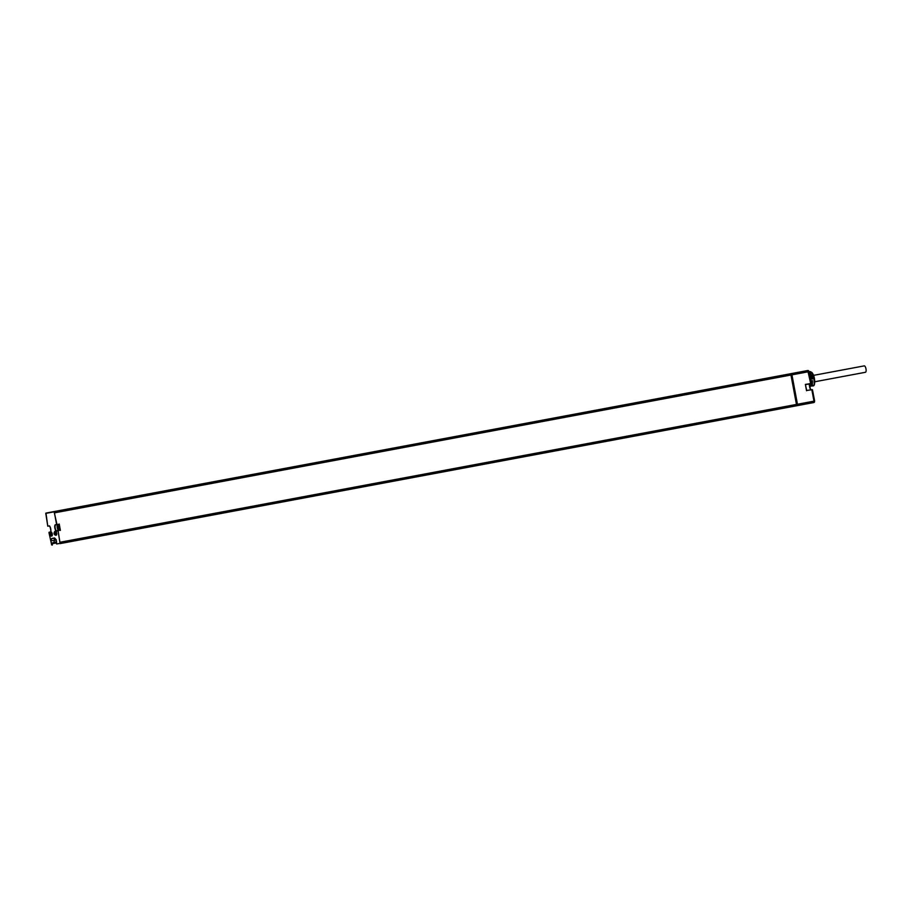 <?xml version="1.0" encoding="UTF-8"?>
<svg xmlns="http://www.w3.org/2000/svg" width="911" height="911" viewBox="0 0 911 911"><rect width="100%" height="100%" fill="white"/><g stroke="black" fill="none" stroke-linecap="round" stroke-linejoin="round"><path stroke-width="1.37" d="M814.309 384.966L814.024 378.589A7.55 2.653 79.4 0 1 813.922 385.262L814.297 384.624A6.901 2.426 79.4 0 0 814.388 378.52L814.434 378.509A7.037 2.471 79.4 0 0 812.1 372.758L811.507 372.861A6.901 2.426 79.4 0 1 811.621 372.963L809.435 373.259M810.608 385.877A7.083 2.494 79.4 0 1 809.765 386.594L809.765 386.594M811.507 383.85L811.177 383.759A7.083 2.494 79.4 0 1 811.075 384.453L812.1 384.226A7.037 2.471 79.4 0 0 812.157 383.884M814.138 385.171A7.037 2.471 79.4 0 1 813.295 385.877A7.037 2.471 79.4 0 1 813.056 385.888M814.024 378.589L810.676 379.215M809.879 375.628A7.083 2.494 79.4 0 1 810.915 379.17M809.173 384.852L810.733 385.854L813.922 385.262M810.858 380.844L812.35 380.57A7.55 2.653 79.4 0 1 812.293 384.579L812.1 384.226M810.688 383.656A7.55 2.653 79.4 0 1 810.539 384.897L812.293 384.579M50.037 532.32L48.955 532.525L51.676 544.915L52.075 543.218L51.38 543.355L50.891 540.735L51.779 538.469L54.535 537.957L56.22 539.733L56.687 543.981L59.773 543.4L59.944 542.273L796.465 404.438L796.248 405.828L60.058 543.605L58.133 530.806L56.584 531.102A3.234 1.139 79.4 0 1 54.876 528.129A3.234 1.139 79.4 0 1 55.4 524.747L56.949 524.451L54.056 511.572L807.772 370.515L810.653 383.394L811.314 383.28L805.575 384.613L811.063 383.588M791.238 373.612L791.944 374.842L809.127 371.62L811.109 383.577M794.29 406.204L797.239 405.646L797.455 404.256L791.944 374.842M796.521 404.848L797.136 404.313L791.397 375.252L796.521 404.848M797.239 405.646L813.762 402.56L813.978 401.159L797.455 404.256M812.441 389.646L814.639 401.034L812.441 389.646L806.679 390.466L805.37 384.385L806.554 390.751L805.37 384.385L810.619 383.668M806.656 390.466L811.849 389.76L813.978 401.159L814.639 401.034L813.762 402.56A1.025 0.957 -100.6 0 0 814.525 401.375M794.005 391.286A1.742 0.615 -100.6 0 0 794.016 389.806A1.742 0.615 -100.6 0 0 793.47 388.416M792.752 384.601L791.42 377.439M794.54 392.63L796.339 403.732M793.208 387.027L793.025 384.544M797.068 404.746L791.044 375.423M810.095 373.328L809.89 373.168A6.366 2.243 79.4 0 1 810.095 373.328A6.366 2.243 79.4 0 1 812.555 378.862M813.637 385.307A7.037 2.471 79.4 0 1 812.828 385.968A7.037 2.471 79.4 0 1 811.838 385.649A6.878 2.426 79.4 0 1 811.143 386.127L810.312 386.287M812.168 380.604A7.037 2.471 79.4 0 1 812.225 381.379L812.327 381.447A7.288 2.562 -100.6 0 1 812.293 383.679L811.883 384.26A8.062 2.835 -100.6 0 0 811.917 381.789L812.327 381.447M811.416 383.713A7.083 2.494 -100.6 0 0 811.45 381.538L811.883 384.26M811.553 384.328A8.062 2.835 -100.6 0 0 811.587 381.846L811.917 381.789M811.143 380.787A7.083 2.494 79.4 0 1 811.211 381.584L811.45 381.538M809.173 371.825L810.027 371.665A7.55 2.653 79.4 0 1 811.519 372.417L809.355 372.815M811.621 372.963L811.633 372.85A7.037 2.471 79.4 0 1 813.967 378.6M811.268 374.911A4.361 1.537 79.4 0 1 812.441 376.664A4.361 1.537 79.4 0 1 813.045 378.771M809.868 373.18A6.878 2.426 79.4 0 1 812.259 378.919M811.211 381.515L812.225 381.322M796.465 404.438L790.964 375.025L54.762 512.802L53.874 511.868L45.744 513.394M790.258 373.795L790.964 375.025M53.874 511.868L45.96 513.087L47.771 526.171L49.012 525.943A3.234 1.139 79.4 0 1 50.64 528.505A3.234 1.139 79.4 0 1 50.458 532.138C49.103 534.017 49.353 535.326 51.175 536.078A2.004 0.706 -100.6 0 0 51.494 533.983A2.004 0.706 -100.6 0 0 50.435 532.149L51.141 532.013A2.004 0.706 79.4 0 1 52.212 533.846A2.004 0.706 79.4 0 1 51.881 535.953L51.175 536.078M54.056 511.572L45.96 513.087M54.888 531.307L55.605 531.181A2.004 0.706 79.4 0 1 56.664 533.015A2.004 0.706 79.4 0 1 56.334 535.11L55.628 535.247A2.004 0.706 -100.6 0 0 55.958 533.151A2.004 0.706 -100.6 0 0 54.888 531.307C53.567 533.186 53.806 534.495 55.628 535.247M54.444 512.859L56.619 524.508L58.942 524.337L60.035 530.191L56.778 530.806L60.035 530.191M55.4 524.747L58.942 524.337M56.641 543.981L59.773 543.4M54.956 538.401L53.965 540.462L56.277 540.029M50.891 540.735L53.965 540.462L54.307 542.284L56.619 541.851M52.075 543.218L54.911 542.17M51.642 544.915L52.28 545.063L52.496 543.662L56.095 542.99L56.687 543.981M48.978 532.525L51.676 544.915M50.652 531.83A2.972 1.048 79.4 0 1 50.39 532.001L49.16 532.229M51.38 543.355L54.307 542.284M51.779 538.469L54.762 538.435M57.712 524.565A2.972 1.048 -100.6 0 0 57.234 527.685A2.972 1.048 -100.6 0 0 58.805 530.418M58.828 527.389A1.628 0.569 -100.6 0 0 57.962 525.898A1.628 0.569 -100.6 0 0 57.7 527.606A1.628 0.569 -100.6 0 0 58.555 529.097A1.628 0.569 -100.6 0 0 58.828 527.389M50.207 533.595L49.991 534.78M50.412 534.45L49.843 534.04M54.66 532.753L54.444 533.948M54.432 532.798L54.842 533.869M814.764 381.766L865.45 372.28A3.257 1.15 -100.6 0 0 865.974 368.864A3.257 1.15 -100.6 0 0 864.254 365.88L813.557 375.366M809.833 383.93A3.234 1.139 -100.6 0 0 809.765 386.856A3.234 1.139 -100.6 0 0 810.892 389.555M808.9 371.346A1.025 0.957 79.4 0 0 807.772 370.515L809.127 371.62L811.245 383.292M810.095 383.77A2.972 1.048 -100.6 0 0 809.617 386.879A2.972 1.048 -100.6 0 0 811.2 389.612L811.2 389.612C810.198 390.762 809.082 382.347 810.095 383.77M791.067 375.583L796.783 404.53M791.352 375.526L796.806 404.45M45.778 513.383L47.771 526.171M59.944 542.273L57.997 530.578M59.215 524.03L60.399 530.384M52.166 543.73L52.394 543.115M49.012 525.943L49.296 526.148C49.729 524.451 51.733 532.707 50.39 532.001M56.584 531.102L56.778 530.806A2.972 1.048 79.4 0 1 55.195 528.073A2.972 1.048 79.4 0 1 55.685 524.952M50.834 529.94L50.458 527.913M50.321 535.452L49.866 533.037L50.321 535.452M54.774 534.62L54.33 532.206L54.774 534.62M810.027 371.665L811.986 372.553M50.845 530.065L50.412 527.788"/></g></svg>
